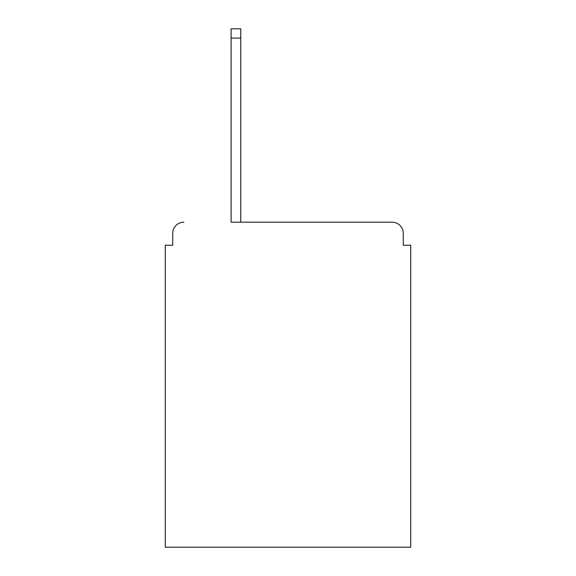 <?xml version="1.0" encoding="UTF-8"?>
<svg xmlns="http://www.w3.org/2000/svg" width="576" height="576" viewBox="0 0 576 576"><rect width="100%" height="100%" fill="white"/><g stroke="black" fill="none" stroke-linecap="round" stroke-linejoin="round"><path stroke-width="0.86" d="M403.279 245.232L403.279 233.33L403.279 245.232L410.717 245.232L410.717 547.2L165.283 547.2L165.283 245.232L172.721 245.232L172.721 233.33L172.721 245.232M231.106 38.095L231.106 222.178L392.126 222.178L240.768 222.178L240.768 38.095L231.106 38.095L231.106 28.8L240.768 28.8L240.768 38.095M403.279 233.33A11.153 11.153 0 0 0 392.126 222.178M183.874 222.178A11.153 11.153 0 0 0 172.721 233.33"/></g></svg>
